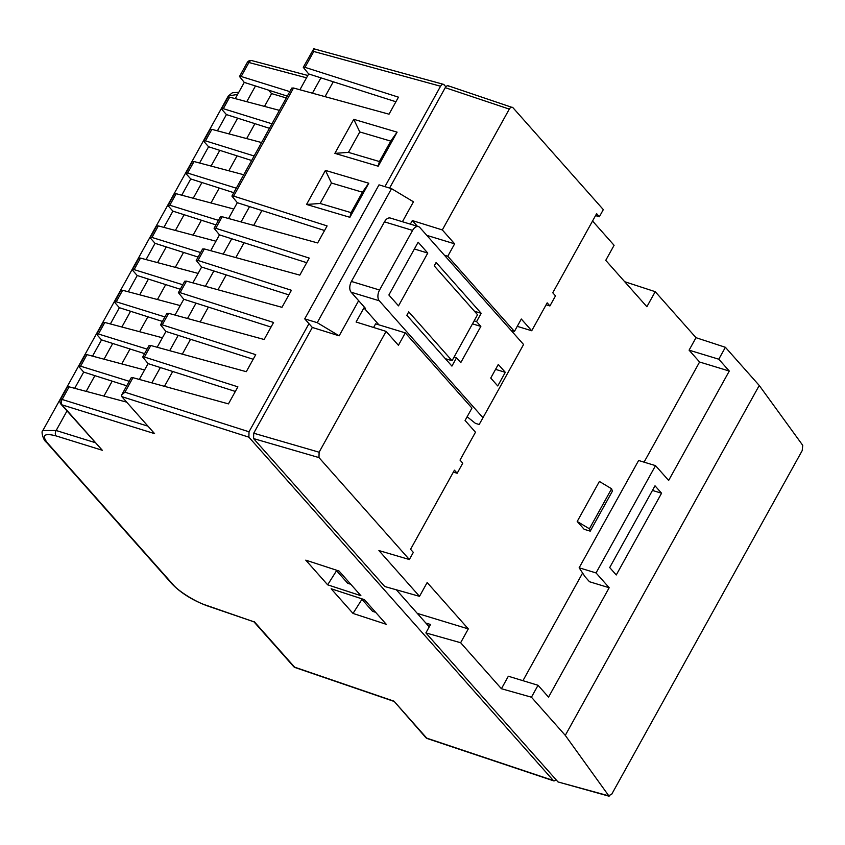 <?xml version="1.0" encoding="UTF-8"?>
<svg xmlns="http://www.w3.org/2000/svg" width="845" height="845" viewBox="0 0 845 845"><rect width="100%" height="100%" fill="white"/><g stroke="black" fill="none" stroke-linecap="round" stroke-linejoin="round"><path stroke-width="1.27" d="M522.939 680.679L582.606 573.047M644.07 462.152L699.586 362.009L689.087 350.168L696.005 337.683L655.224 291.683L624.698 281.712M592.546 221.01L614.093 245.303L605.749 260.344L646.879 306.724L655.224 291.683M417.398 226.291L412.328 220.566L442.315 229.935L509.292 109.111L445.252 87.669C446.498 85.746 447.713 85.271 448.885 86.243M410.343 224.147L412.328 220.566M386.091 331.388L398.417 345.288L405.294 332.877L471.954 408.072L465.077 420.472L475.481 432.207L460.018 460.102L462.754 463.197L457.177 473.263L454.43 470.179L410.575 549.292L413.321 552.387L409.36 559.527L378.909 550.549L419.511 596.338L384.75 586.525L253.574 438.587L253.711 433.21L319.114 452.212L386.091 331.388L356.094 322.008L363.92 307.907L378.951 324.86M405.294 332.877L375.592 323.836L373.575 327.469M696.005 337.683L725.39 347.295L759.243 385.468L565.284 735.372L609.097 796.222L558.017 781.942L425.88 632.916L460.631 642.728L468.299 628.902L427.169 582.522L419.511 596.338M460.631 642.728L501.423 688.728L531.431 697.199L538.043 685.284L548.542 697.125L609.182 587.729L596.052 572.931L655.519 465.637L668.648 480.446L729.288 371.05L699.586 362.009M538.043 685.284L508.341 676.232L501.423 688.728M584.159 529.308L577.209 521.471L589.398 528.79L590.232 531.156L584.159 529.308M589.398 528.79L611.59 488.769L599.39 481.449L577.209 521.471M490.744 378.053L497.747 385.954L505.299 372.328L498.296 364.438L490.744 378.053M388.88 295L398.513 305.858L427.771 253.067L418.148 242.209L388.88 295M456.511 357.805L451.917 366.096L406.846 315.269L408.737 311.858L452.054 360.709L477.541 314.731L434.224 265.879L436.115 262.468L481.185 313.294L476.58 321.596L480.847 326.402L460.778 362.611L456.511 357.805L454.082 357.055M379.278 300.778L482.981 417.726L523.573 344.496L419.87 227.548A8.101 4.785 106.9 0 0 418.455 226.608A8.101 4.785 106.9 0 0 412.592 230.41L379.553 290.015A8.101 4.785 106.9 0 0 379.278 300.778L351.14 292.212L365.494 308.404L363.92 307.907M482.981 417.726L479.168 424.496L475.408 423.356L467.137 416.754M565.284 735.372L531.431 697.199M725.39 347.295L718.789 359.209L729.288 371.05M661.572 493.216L616.259 574.959L609.699 567.555L655.012 485.812L661.572 493.216L652.446 490.438M319.114 452.212L318.977 457.589L253.574 438.587M409.36 559.527L318.977 457.589M558.017 781.942L608.506 795.779L611.717 794.237L802.201 450.596L802.75 445.347L759.243 385.468M596.052 572.931L579.142 567.787L638.619 460.493L655.519 465.637M448.22 85.789L512.936 107.685L603.319 209.613L599.359 216.753L595.545 215.591M512.936 107.685C511.753 106.702 510.549 107.188 509.292 109.111M442.315 229.935L454.642 243.835L447.765 256.246L514.436 331.43L521.312 319.03L531.716 330.754L547.18 302.859L549.915 305.943L555.503 295.877L552.767 292.782L596.623 213.669L599.359 216.753M358.65 300.683L339.162 335.835L312.333 327.459L304.728 318.871L379.014 184.844L391.52 188.646L413.458 201.807L402.421 221.728M253.711 433.21L312.333 327.459M389.598 188.065L445.252 87.669M396.379 589.81L425.859 623.061L430.549 624.487L425.88 632.916M425.859 623.061L429.239 626.863M353.02 613.438L331.145 588.764L364.396 599.644L386.271 624.307L353.02 613.438L361.935 599.337M308.964 323.656L249.021 431.784L248.884 437.161L553.327 780.505L554.003 780.97L556.316 780.019M248.884 437.161L121.775 396.622L154.582 433.633L62.044 404.871A4.045 2.514 -72.7 0 1 62.129 399.474L147.949 426.155M126.655 402.125L69.132 386.841L62.129 399.474A4.045 1.109 29 0 0 60.439 399.516A4.045 4.045 0 0 0 60.956 404.174L102.298 450.269L56.066 435.904C44.362 432.851 41.479 435.186 47.415 442.886L173.098 584.634C178.137 591.025 196.029 602.168 206.243 605.273L253.933 621.814M327.649 584.824L305.774 560.15L339.025 571.019L360.899 595.693L327.649 584.824L336.553 570.713M231.91 196.082L291.768 88.081L293.532 88.007L233.621 196.103L231.91 196.082L237.308 202.694L324.543 230.516M151.846 382.869L160.349 367.533L235.343 391.446M169.687 350.686L178.189 335.349L253.183 359.262M187.527 318.502L196.029 303.154L271.023 327.068M205.367 286.307L213.869 270.97L288.863 294.884M223.217 254.123L231.72 238.786L306.703 262.7M164.469 386.334L172.707 371.473M182.309 354.139L190.547 339.289M200.149 321.956L208.388 307.094M217.989 289.772L226.228 274.91M235.829 257.588L244.068 242.726M253.669 225.393L261.908 210.532M241.057 221.939L249.56 206.592M312.418 93.182L320.92 77.846L395.914 101.759M325.04 96.647L333.279 81.785M299.912 89.76L308.668 73.938L320.92 77.846M139.33 379.437L148.097 363.625L160.349 367.533M157.17 347.253L165.937 331.441L178.189 335.349M175.01 315.069L183.777 299.246L196.029 303.154M192.861 282.874L201.628 267.062L213.869 270.97M210.701 250.69L219.468 234.878L231.72 238.786M228.541 218.506L237.308 202.694M214.07 228.266L220.408 216.827L222.172 216.753L215.781 228.287L214.07 228.266L219.468 234.878M196.23 260.45L202.568 249.021L204.332 248.948L197.941 260.471L196.23 260.45L201.628 267.062M178.379 292.645L184.728 281.205L186.481 281.132L180.091 292.655L178.379 292.645L183.777 299.246M160.539 324.829L166.877 313.389L168.641 313.315L162.251 324.85L160.539 324.829L165.937 331.441M142.699 357.012L149.037 345.584L150.801 345.51L144.41 357.034L142.699 357.012L148.097 363.625M121.775 396.622L121.733 394.837L131.197 377.768L132.961 377.694L124.923 392.207L249.021 431.784M121.733 394.837L124.923 392.207M86.19 391.372L94.893 375.655L83.697 372.085L79.346 367.174L78.923 366.181L85.26 354.742L86.972 354.657L80.581 366.181L129.243 381.296M74.687 388.32L83.697 372.085M104.03 359.188L112.744 343.471L101.537 339.891L97.186 334.99L96.763 333.986L103.101 322.558L104.812 322.463L98.421 333.997L147.083 349.112M92.538 356.136L101.537 339.891M121.87 327.004L130.584 311.277L119.377 307.707L115.026 302.806L114.603 301.802L120.941 290.363L122.652 290.279L116.261 301.802L164.923 316.928M110.378 323.941L119.377 307.707M139.71 294.81L148.424 279.093L137.217 275.523L132.866 270.611L132.443 269.618L138.791 258.179L140.492 258.095L134.112 269.618L182.763 284.744M128.218 291.757L137.217 275.523M157.55 262.626L166.264 246.909L155.058 243.328L150.716 238.427L150.294 237.434L156.631 225.995L158.342 225.911L151.952 237.434L200.603 252.549M146.058 259.573L155.058 243.328M175.39 230.442L184.104 214.714L172.898 211.144L168.556 206.243L168.134 205.24L174.471 193.811L176.183 193.716L169.792 205.24L218.443 220.365M163.898 227.389L172.898 211.144M193.23 198.248L201.944 182.531L190.748 178.96L186.396 174.059L185.974 173.056L192.311 161.617L194.023 161.532L187.632 173.056L236.283 188.181M181.738 195.195L190.748 178.96M211.081 166.064L219.795 150.347L208.588 146.766L204.237 141.865L203.814 140.872L210.151 129.433L211.863 129.348L205.472 140.872L254.134 155.987M199.578 163.011L208.588 146.766M228.921 133.88L237.635 118.152L226.428 114.582L222.077 109.681L221.654 108.678L227.992 97.249L229.703 97.154L223.312 108.688L271.974 123.803M217.429 130.827L226.428 114.582M246.761 101.685L255.475 85.968L287.311 96.129M235.269 98.633L244.268 82.398L255.475 85.968M279.42 110.368L229.703 97.154M223.312 108.688L221.654 108.678M261.58 142.552L211.863 129.348M205.472 140.872L203.814 140.872M243.73 174.746L194.023 161.532M187.632 173.056L185.974 173.056M233.79 209.032L176.183 193.716M169.792 205.24L168.134 205.24M215.95 241.216L158.342 225.911M151.952 237.434L150.294 237.434M198.11 273.4L140.492 258.095M134.112 269.618L132.443 269.618M180.27 305.594L122.652 290.279M116.261 301.802L114.603 301.802M162.42 337.778L104.812 322.463M98.421 333.997L96.763 333.986M144.579 369.962L86.972 354.657M80.581 366.181L78.923 366.181M60.439 399.516L67.42 386.925L69.132 386.841M445.906 86.739L443.456 84.331L313.78 48.778L303.27 67.325L308.668 73.938M353.759 119.314L334.873 153.367L378.211 166.212L397.097 132.147L353.759 119.314L359.78 131.936L348.457 152.375L379.405 161.543L390.739 141.115L359.78 131.936M325.431 170.405L306.555 204.458L349.893 217.302L368.769 183.238L325.431 170.405L331.462 183.027L320.128 203.465L351.087 212.634L362.42 192.206L331.462 183.027M233.621 196.103L327.099 225.911L317.657 242.937L222.172 216.753M215.781 228.287L309.259 258.095L299.817 275.121L204.332 248.948M197.941 260.471L291.419 290.279L281.976 307.316L186.481 281.132M180.091 292.655L273.569 322.473L264.136 339.5L168.641 313.315M162.251 324.85L255.729 354.657L246.296 371.684L150.801 345.51M144.41 357.034L237.889 386.841L228.446 403.878L132.961 377.694M444.195 84.817C443.023 83.845 441.808 84.32 440.562 86.243L384.908 186.639M314.319 49.179C313.326 48.302 313.157 49.063 313.78 51.482L304.992 67.346L398.46 97.164L389.027 114.191L293.532 88.007M244.268 82.398L239.494 76.494L247.226 62.551A4.045 1.109 29 0 1 248.916 62.509A4.045 2.482 -75.1 0 1 251.81 60.597A4.045 4.045 0 0 0 247.226 62.551M306.524 77.814L248.916 62.509L241.152 76.494L289.814 91.619M237.614 94.397L228.287 96.003L42.852 430.538L56.15 430.506L66.977 410.976M42.81 430.623L42.852 430.538C40.708 431.182 43.391 440.509 46.327 442.178A4.045 3.074 138.4 0 0 47.415 442.886M468.299 628.902L417.272 613.375M425.658 737.442L393.96 701.16L426.746 738.139A4.045 3.074 -41.6 0 1 425.658 737.442A4.045 4.045 0 0 0 427.401 738.593A4.045 2.355 -71.5 0 1 426.746 738.139L553.327 780.505M241.152 76.494L239.494 76.494M393.612 701.276L295.211 667.582A4.045 2.303 -71.1 0 1 294.588 667.138L393.96 701.16M304.992 67.346L303.27 67.325M126.739 385.806L94.893 375.655M144.579 353.622L112.744 343.471M162.42 321.438L130.584 311.277M180.26 289.243L148.424 279.093M198.11 257.06L166.264 246.909M215.95 224.876L184.104 214.714M233.79 192.681L201.944 182.531M251.63 160.497L219.795 150.347M269.47 128.313L237.635 118.152M264.496 106.407L271.594 93.605L268.414 90.098M103.924 396.094L112.195 381.169M121.764 363.899L130.035 348.985M139.605 331.715L147.875 316.801M157.445 299.531L165.715 284.607M175.295 267.337L183.566 252.423M193.135 235.153L201.406 220.239M210.975 202.969L219.246 188.044M228.815 170.774L237.086 155.86M246.655 138.591L254.926 123.676M271.594 93.605L286.297 97.957M418.455 226.608L390.316 218.042A8.101 4.785 106.9 0 0 384.454 221.844L351.414 281.448A8.101 4.785 106.9 0 0 351.14 292.212M375.655 612.329L372.55 611.315L361.301 598.63M335.93 570.005L339.088 571.093M350.781 584.286L347.686 583.272L335.993 570.079M549.915 305.943L546.113 304.791M531.716 330.754L517.246 326.35M514.436 331.43L511.077 330.406M447.765 256.246L444.407 255.222M454.642 243.835L426.799 235.364M609.182 587.729L589.483 581.74L585.015 576.702L579.142 567.787M718.789 359.209L689.087 350.168M452.054 360.709L445.336 358.671M480.847 326.402L472.492 323.857M476.58 321.596L474.151 320.846M481.185 313.294L474.457 311.256M457.177 473.263L453.364 472.101M414.388 248.99L427.771 253.067M495.571 369.371L505.299 372.328M304.728 318.871L317.234 322.674L339.162 335.835M391.52 188.646L317.234 322.674M611.59 488.769L612.414 491.135L590.232 531.156M362.42 192.206L368.769 183.238M351.087 212.634L349.893 217.302M320.128 203.465L306.555 204.458M390.739 141.115L397.097 132.147M379.405 161.543L378.211 166.212M348.457 152.375L334.873 153.367M60.956 404.174A4.045 3.074 -41.6 0 0 62.044 404.871L102.298 450.269M254.334 621.74L294.588 667.138A4.045 3.074 138.4 0 1 293.5 666.43L253.954 621.836M440.562 86.243L313.78 51.482M56.066 435.904A4.045 2.514 -72.7 0 1 56.15 430.506L95.02 442.59M173.098 584.634A4.045 3.074 138.4 0 1 172.01 583.927L46.327 442.178M206.243 605.273A4.045 2.303 108.9 0 0 206.867 605.717C192.406 600.203 180.788 592.947 172.01 583.927M351.414 281.448L379.553 290.015M384.454 221.844L412.592 230.41M427.401 738.593L554.003 780.97M307.823 75.48L251.81 60.597M253.986 621.846L206.867 605.717M293.5 666.43A4.045 4.045 0 0 0 295.211 667.582M238.786 92.285L232.364 92.77L228.287 96.003"/></g></svg>
